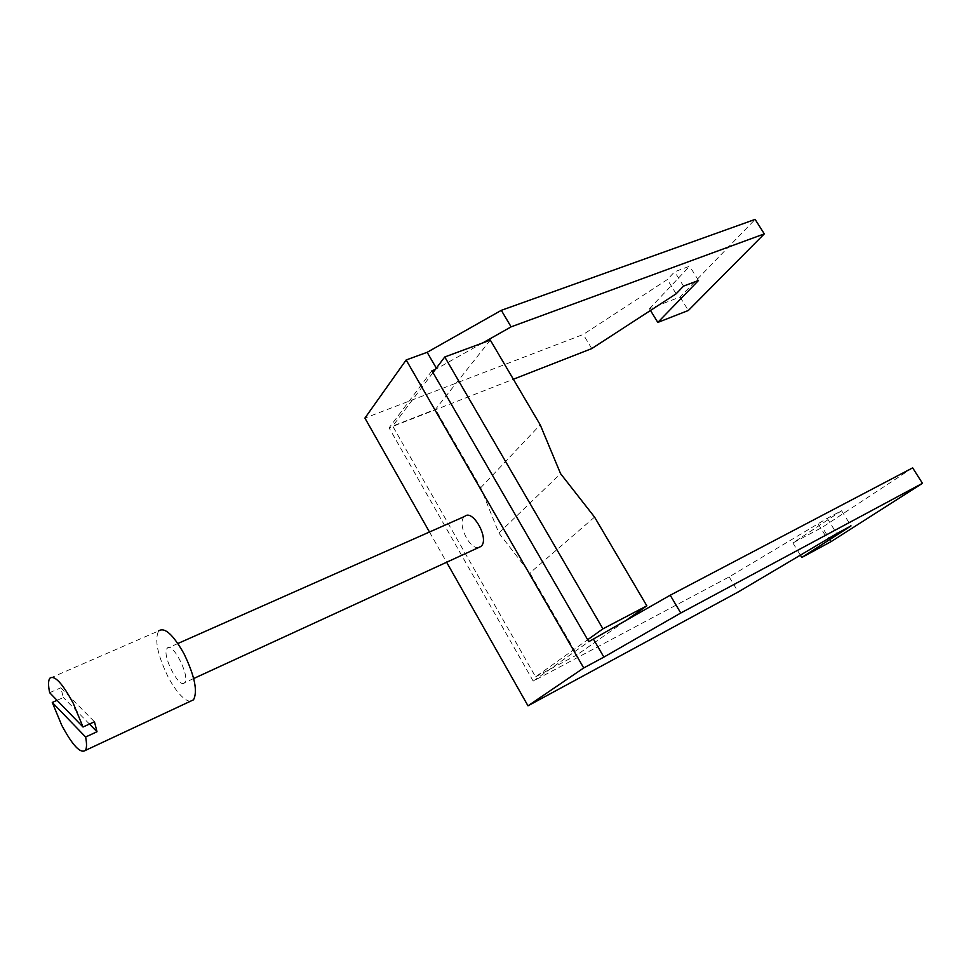 <?xml version="1.0" encoding="UTF-8"?>
<svg xmlns="http://www.w3.org/2000/svg" width="971" height="971" viewBox="0 0 971 971"><rect width="100%" height="100%" fill="white"/><g stroke="black" fill="none" stroke-linecap="round" stroke-linejoin="round"><path stroke-width="0.73" stroke-dasharray="4.86 3.64" d="M57.071 700.322L63.37 697.53L60.797 687.796L94.466 721.769M89.453 724.063L63.37 697.53M49.655 692.699L60.797 687.796M478.654 547.523C469.394 549.804 456.916 523.26 464.211 516.815L464.624 516.438M184.757 682.492L184.611 682.686C179.489 689.701 161.696 655.243 166.939 648.567L167.194 648.24C172.231 641.054 190.352 676.314 184.757 682.492M429.485 532.011L446.624 562.245M650.485 310.465L649.441 308.754L680.052 297.029L755.135 219.397M649.441 308.754L689.653 266.212L674.639 271.759L667.344 279.563L583.255 334.449L364.914 418.088M482.696 342.945L435.311 369.514M431.937 370.776L389.08 427.871L513.368 379.248M698.501 280.461L689.653 266.212M683.523 286.117L674.639 271.759M676.144 293.812L667.344 279.563M680.052 297.029L688.354 310.477M591.764 348.589L583.255 334.449M436.331 368.155L436.792 368.956M912.655 467.864L822.279 527.338L792.894 542.947L841.59 510.734L827.231 518.308L729.16 576.908L533.2 681.084L389.08 427.871M729.16 576.908L738.227 591.97M533.2 681.084L588.802 641.661M831.091 541.612L822.279 527.338M818.359 524.206L827.741 539.403M841.59 510.734L851.033 525.918M792.894 542.947L800.517 555.388M827.231 518.308L836.711 533.637M432.993 372.585L392.685 426.075L535.579 676.848L587.686 639.719M490.319 340.129L435.481 409.337L392.685 426.075M535.579 676.848L577.053 654.855L529.863 573.024L498.863 533.043L480.706 487.77L435.481 409.337M625.203 621.027L577.053 654.855M594.568 517.094L529.863 573.024M480.706 487.77L540.228 424.849M498.863 533.043L560.57 473.654M190.45 701.244C187.743 701.22 184.49 699.241 180.703 695.321C176.346 690.721 172.134 684.555 168.068 676.848C157.46 654.891 154.34 639.573 158.686 630.895L49.764 678.28M193.678 678.523L184.611 682.686M177.887 643.506L167.194 648.24"/><path stroke-width="1.46" d="M52.276 702.458L85.618 737.013C86.904 743.762 86.82 748.24 85.351 750.437C80.387 753.812 72.509 745.388 61.695 725.179L52.276 702.458L57.071 700.322M83.021 727.012L73.226 703.247C62.29 683.086 54.461 674.76 49.764 678.28C48.186 680.647 48.162 685.453 49.655 692.699L83.021 727.012L94.466 721.769L97.003 731.746L89.453 724.063M85.618 737.013L97.003 731.746M177.887 643.506L464.624 516.438C472.756 508.476 489.724 539.136 481.094 546.297L478.654 547.523M429.485 532.011L364.914 418.088L406.157 359.974L583.717 667.963L527.993 705.82L738.227 591.97L836.711 533.637L851.033 525.918L801.791 557.475L831.091 541.612L922.45 483.315L912.655 467.864L670.221 595.223L680.768 613.017L922.45 483.315M446.624 562.245L527.993 705.82M513.368 379.248L591.764 348.589L676.144 293.812L683.523 286.117L698.501 280.461L657.816 322.421L688.354 310.477L764.298 233.877L755.135 219.397L501.315 310.332L427.143 352.315L406.157 359.974M764.298 233.877L511.11 326.851L482.696 342.945M435.311 369.514L431.937 370.776L588.802 641.661L670.221 595.223M657.816 322.421L650.485 310.465M511.11 326.851L501.315 310.332M427.143 352.315L436.331 368.155M593.487 639.197L603.877 657.112L583.717 667.963M603.877 657.112L680.768 613.017M800.517 555.388L801.791 557.475M602.93 628.844L646.832 605.819L594.568 517.094L560.57 473.654L540.228 424.849L490.319 340.129L444.754 356.976L602.93 628.844L587.686 639.719M444.754 356.976L432.993 372.585M646.832 605.819L625.203 621.027M158.686 630.895C164.633 626.914 173.044 634.488 183.944 653.629C194.673 675.901 197.866 691.291 193.532 699.8L190.45 701.244M480.851 546.515L193.678 678.523M193.532 699.8L85.351 750.437"/></g></svg>
